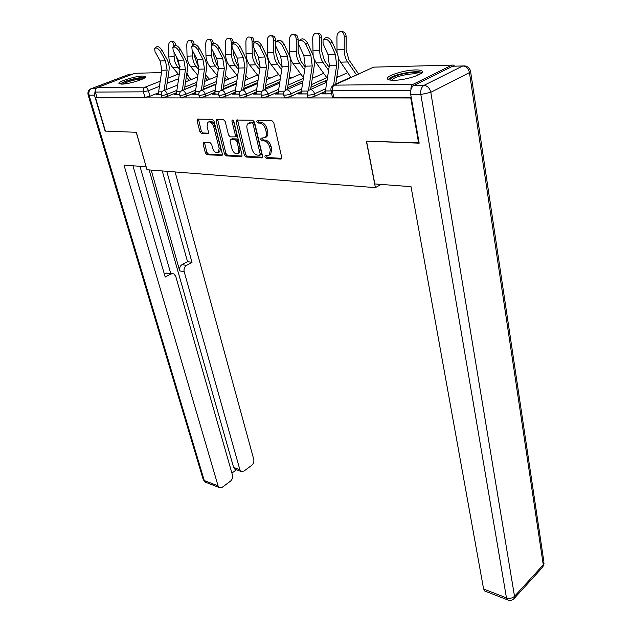 <?xml version="1.0" encoding="UTF-8"?>
<svg xmlns="http://www.w3.org/2000/svg" width="632" height="632" viewBox="0 0 632 632"><rect width="100%" height="100%" fill="white"/><g stroke="black" fill="none" stroke-linecap="round" stroke-linejoin="round"><path stroke-width="0.95" d="M264.895 156.847L266.151 158.205L280.742 159.059L281.358 158.869L281.698 157.242L273.751 122.648L271.902 120.665L257.216 120.333L256.584 121.66L257.848 123.027L259.728 123.074C262.478 123.509 264.421 125.602 265.558 129.339L266.23 132.214C266.728 134.648 266.356 136.433 265.116 137.563L261.008 138.218L260.771 139.372L262.027 140.739L263.9 140.817C266.641 141.299 268.576 143.385 269.698 147.074L270.362 149.91L269.287 155.109L265.124 155.717L264.895 156.847M266.238 155.63L267.534 157.526L281.69 158.34M257.959 120.349L259.262 122.371L261.135 122.418L259.728 123.074M262.122 138.116L263.425 140.075L265.298 140.146L263.9 140.817M393.949 80.28C405.657 80.327 425.644 73.754 422.097 71.076C421.22 70.247 419.016 69.868 415.485 69.931C403.777 70.002 384.335 76.369 387.645 79.119C388.451 79.924 390.552 80.311 393.949 80.28M121.715 84.127C129.173 84.206 147.706 78.273 145.447 76.575L142.642 76.069C135.153 76.061 116.967 81.852 119.061 83.621L121.715 84.127M203.836 142.263L203.093 143.985L205.408 152.928L207.075 154.761L222.022 155.44L222.306 153.884L214.035 121.194L212.32 119.322L197.35 119.148L197.065 120.783L199.917 131.764L201.592 133.605L208.22 133.676L208.505 132.072L207.099 126.59L207.881 122.221C210.266 121.273 212.21 122.798 213.719 126.787L219.162 148.267L218.411 152.47C216.025 153.402 214.074 151.893 212.565 147.928L211.657 144.396L209.974 142.548L203.836 142.263M419.127 142.879L366.363 141.141L375.416 187.633L146.995 169.755L136.338 132.293L105.418 131.108L95.558 97.873L411.306 97.96M418.629 143.148L410.792 98.221M244.315 155.124L246.061 157.036L262.248 157.763L262.572 156.159L254.514 122.181L252.705 120.23L236.479 120.056L236.155 121.731L244.315 155.124L245.69 154.461L247.436 156.365L262.572 157.242M241.195 156.752L226.193 155.875L224.486 154.003L216.231 121.249L216.531 119.59L223.42 119.574L225.166 121.463L228.523 134.971L230.253 136.86L235.08 136.86L235.396 135.232L231.912 121.068L232.142 119.898L233.729 121.115L242.04 154.998L241.74 156.586L241.195 156.752L241.898 156.412M158.561 92.786L149.966 96.246L148.441 90.708L143.401 91.83L95.377 92.09C94.934 89.973 95.519 88.488 97.123 87.651L134.885 73.28L161.492 72.593L134.885 73.28M338.863 76.654L336.88 76.693M315.226 77.08L312.524 77.128M292.561 77.491L290.159 77.539M270.804 77.886L268.687 77.926M249.917 78.265L248.06 78.297M229.835 78.621L228.223 78.652M210.511 78.976L209.137 79M191.923 79.308L190.761 79.332M95.558 97.873L96.933 97.344L95.377 92.09M454.479 66.028L453.421 65.08L451.975 65.12L413.052 84.325C411.527 85.288 410.808 87.098 410.903 89.728M325.354 92.912L324.019 92.912L324.216 93.891M324.019 92.912L321.901 93.891L331.697 93.868M326.981 80.872L325.654 81.473L326.886 81.457M301.353 92.999L300.168 92.999L300.374 93.955M300.168 92.999L298.051 93.963L307.152 93.931M278.372 93.078L277.322 93.086L277.527 94.018M277.322 93.086L275.204 94.026L283.61 94.002M256.339 93.157L255.415 93.165L255.636 94.073M255.415 93.165L253.314 94.081L261.055 94.057M235.207 93.236L234.401 93.236L234.622 94.136M234.401 93.236L232.3 94.136L239.433 94.121M214.912 93.307L214.216 93.315L214.438 94.192M214.216 93.315L212.123 94.192L218.688 94.176M195.414 93.378L194.822 93.386L195.043 94.239M194.822 93.386L192.736 94.247L198.772 94.231M176.66 93.449L176.162 93.449L176.391 94.294M176.162 93.449L174.084 94.302L179.622 94.287M196.505 84.53L184.433 89.46M176.612 92.651L167.835 96.238L167.298 94.231C164.423 95.227 162.448 95.55 161.365 95.203L161.334 95.1M216.089 83.922L203.441 89.167M195.367 92.509L186.4 96.222L185.871 94.184C182.94 95.203 180.91 95.527 179.78 95.163L179.749 95.045M236.479 83.266L223.215 88.843M214.872 92.351L205.708 96.206L205.179 94.129C202.193 95.171 200.107 95.503 198.922 95.124L198.883 94.99M257.722 82.547L243.794 88.496M235.167 92.185L225.798 96.19L225.276 94.065C222.235 95.148 220.086 95.479 218.838 95.076L218.798 94.934M279.865 81.765L265.243 88.124M256.308 92.003L246.717 96.175L246.203 94.01C243.099 95.116 240.895 95.456 239.583 95.029L239.544 94.871M302.981 80.904L287.6 87.714M278.349 91.814L268.529 96.159L268.023 93.947C264.855 95.084 262.58 95.432 261.198 94.974L261.158 94.808M327.123 79.956L310.936 87.263M301.346 91.601L291.281 96.143L290.783 93.884C287.544 95.061 285.198 95.4 283.744 94.926L283.705 94.737M325.369 91.364L315.036 96.127L314.546 93.82C311.244 95.029 308.827 95.377 307.286 94.863L307.239 94.658M375.416 187.633L381.033 184.418M158.608 93.512L156.136 94.35L161.207 94.334M158.205 93.512L158.427 94.342M161.879 97.091L161.903 97.202C162.993 97.549 164.968 97.233 167.835 96.238M180.278 97.075L180.317 97.202C181.447 97.573 183.478 97.241 186.4 96.222M199.42 97.059L199.451 97.194C200.644 97.589 202.73 97.257 205.708 96.206M219.328 97.044L219.367 97.194C220.615 97.605 222.756 97.273 225.798 96.19M240.065 97.028L240.105 97.186C241.408 97.628 243.62 97.289 246.717 96.175M261.672 97.004L261.711 97.186C263.094 97.644 265.361 97.304 268.529 96.159M284.21 96.98L284.25 97.178C285.704 97.668 288.05 97.32 291.281 96.143M307.737 96.957L307.784 97.17C309.317 97.691 311.734 97.344 315.036 96.127M96.933 97.344L144.941 97.368L149.966 96.246M411.227 97.494L333.759 97.454L332.321 96.925M269.43 154.982L270.67 154.421L271.752 149.231L270.362 149.91M265.298 140.146C268.031 140.628 269.967 142.706 271.089 146.395L271.752 149.231M265.235 137.468L266.514 136.899C267.755 135.769 268.126 133.984 267.636 131.551L266.23 132.214M261.135 122.418C263.884 122.861 265.827 124.946 266.965 128.683L267.636 131.551M237.569 119.89L245.69 154.461M259.578 155.259L260.202 154.011L253.116 124.235L251.86 122.877L248.171 123.398C246.93 124.536 246.567 126.321 247.088 128.77L251.955 148.986C253.077 152.596 254.965 154.65 257.635 155.148L259.578 155.259M261.127 154.571L261.585 153.331L260.202 154.011M249.324 122.869L253.266 122.229L254.522 123.588L261.585 153.331M242.056 156.057L227.56 155.219L226.193 155.875M217.621 119.448L225.861 153.355L227.56 155.219M236.147 136.37L236.787 134.584L233.319 120.435L231.912 121.068M231.968 148.836C233.508 152.897 235.523 154.437 238.019 153.442L238.825 149.184L236.945 141.513L235.199 139.609L230.38 139.601L230.072 141.213L231.968 148.836M238.564 153.181L239.394 152.778L240.207 148.528L238.825 149.184M230.704 139.443L232.284 138.787L236.589 138.961L238.327 140.865L240.207 148.528M218.98 152.201L219.786 151.822L220.544 147.627L219.162 148.267M208.758 121.826L209.279 121.597C211.665 120.657 213.608 122.174 215.109 126.163L220.544 147.627M198.448 119.014L201.308 131.148L202.975 132.981L208.52 133.186M204.436 142.295L206.782 152.288L208.442 154.113L222.33 154.919M341.857 31.837C344.416 31.521 345.854 33.125 346.162 36.648L344.266 36.545C343.942 32.975 342.489 31.371 339.898 31.742C338.057 32.548 337.061 34.278 336.919 36.933L337.046 53.009M358.549 73.92L348.919 59.882L346.083 49.659L346.162 36.648M344.266 36.545L344.195 49.58C344.227 54.431 345.38 58.563 347.632 61.96L356.519 74.853M338.641 59.116L350.918 77.428M330.418 43.268C327.953 39.389 325.496 38.276 323.047 39.934L323.07 43.616L327.992 54.589L335.323 54.312L330.418 43.268L332.029 41.672L336.919 52.717C338.673 56.848 339.21 61.272 338.539 65.989L335.679 84.419M323.529 39.468L324.658 38.355C327.107 36.696 329.564 37.802 332.029 41.672M325.504 93.884L325.417 90.961L329.359 65.507L327.992 54.589M333.57 85.312L336.674 65.301L335.323 54.312M317.398 33.259L317.446 33.259C319.911 32.919 321.301 34.483 321.625 37.959L319.721 37.857C319.397 34.381 318.007 32.809 315.542 33.148C313.772 33.923 312.816 35.621 312.69 38.236L313.109 55.363M329.098 67.189L324.485 60.68L321.601 50.686L321.625 37.959M319.721 37.857L319.705 50.607C319.76 55.355 320.93 59.392 323.213 62.71L328.616 70.318M313.962 58.539L316.205 62.924L327.352 78.479M293.935 34.594L294.125 34.602C296.471 34.294 297.806 35.827 298.122 39.216L296.226 39.113C295.902 35.724 294.567 34.183 292.221 34.499C290.507 35.242 289.598 36.901 289.48 39.476L289.535 51.871C289.622 56.493 290.807 60.411 293.106 63.642L303.471 77.697M313.156 78.005L312.5 77.104M305.122 66.976L301.093 61.446L298.162 51.666L298.122 39.216M296.226 39.113L296.258 51.595C296.337 56.24 297.522 60.182 299.821 63.437L304.648 70.041M374.863 183.952L411.021 186.669L483.599 588.992L506.469 597.872L420.825 94.516L410.713 94.539L419.174 143.172L366.528 141.149L374.863 183.952M452.702 66.226L413.802 85.47L423.93 85.375L462.758 65.973L452.702 66.226M485.281 591.197L483.599 588.992M410.713 94.539C410.239 90.202 411.274 87.184 413.802 85.47M95.337 89.807L94.452 95.163L105.117 131.093L136.228 132.293L146.134 166.722M146.039 166.761L123.998 165.102L218.087 485.882L219.296 487.572L222.369 487.193L230.396 481.205C232.236 479.57 232.939 477.563 232.489 475.201L175.751 276.342L173.737 273.79L170.901 273.948L166.461 273.127L172.291 273.53M132.957 165.781L165.213 277.061L170.901 273.948M235.538 469.418L233.611 467.443L239.876 469.726L241.108 471.456L243.992 471.077L251.741 465.302C253.519 463.714 254.198 461.755 253.78 459.417L175.104 171.951M231.897 473.107L236.439 469.75M186.487 265.401C184.418 266.838 183.651 268.932 184.181 271.689L179.733 270.891C179.204 268.142 179.97 266.056 182.032 264.626L186.487 265.401L191.994 262.383L166.769 171.296M239.876 469.726L184.181 271.689M139.964 166.303L170.656 273.222M179.733 270.891L151.198 170.079M233.611 467.443L149.168 169.921M182.032 264.626L187.53 261.624L162.258 170.948M187.53 261.624L191.994 262.383M164.399 274.248L166.461 273.127M390.094 80.059C389.826 79.213 390.9 78.202 393.325 77.033C401.344 72.964 420.967 70.689 420.304 73.968M419.056 74.663C417.065 72.483 401.036 74.758 394.384 78.115L391.485 80.217M421.978 72.633C418.905 70.176 399.653 73.012 391.595 77.057L388.095 79.466M121.178 84.127C121.494 83.44 122.971 82.579 125.61 81.552C134.387 78.605 140.509 77.531 143.978 78.336M142.429 79.119C138.234 79.024 132.878 80.114 126.368 82.389L122.932 84.072M145.028 77.61C140.17 77.23 133.352 78.55 124.583 81.568L119.875 84.001M305.88 44.445C303.455 40.685 301.085 39.587 298.77 41.151L298.849 44.785L303.826 55.513L310.841 55.245L305.88 44.445L307.484 42.889L312.429 53.688C314.207 57.725 314.768 62.047 314.112 66.668L310.596 89.475M299.244 40.693L300.382 39.603C302.696 38.038 305.066 39.137 307.484 42.889M301.503 93.947L301.409 91.095L305.24 66.186L303.826 55.513M308.432 90.708L312.24 65.989L310.841 55.245M282.401 45.575C280.023 41.933 277.732 40.843 275.536 42.312L275.671 45.899L280.687 56.39L287.41 56.137L282.401 45.575L283.997 44.05L288.99 54.613C290.783 58.555 291.368 62.789 290.728 67.308L287.331 89.475M276.002 41.87L277.14 40.796C279.336 39.318 281.627 40.409 283.997 44.05M278.522 94.01L278.42 91.213L282.149 66.842L280.687 56.39M285.19 90.542L288.856 66.652L287.41 56.137M271.46 35.874L271.768 35.89C274.012 35.605 275.291 37.114 275.607 40.416L273.703 40.322C273.387 37.012 272.108 35.503 269.864 35.787C268.213 36.514 267.344 38.133 267.241 40.669L267.344 52.804C267.439 57.322 268.647 61.17 270.962 64.33L280.584 77.041M290.72 78.289L289.33 76.433M288.856 66.652L282.149 66.842L278.657 62.181L275.686 52.606L275.647 45.844M275.615 42.202L275.607 40.416M273.703 40.322L273.79 52.535C273.885 57.085 275.086 60.949 277.393 64.124L281.69 69.844M249.901 37.106L250.319 37.122C252.46 36.861 253.693 38.347 254.009 41.57L252.105 41.475C251.789 38.252 250.556 36.767 248.416 37.027C246.828 37.73 245.99 39.318 245.903 41.807L246.046 53.704C246.164 58.128 247.381 61.889 249.703 64.985L258.638 76.496M269.192 78.573L267.107 75.872M260.108 66.755L257.137 62.884L254.135 53.507L254.08 48.222M254.017 42.731L254.009 41.57M252.105 41.475L252.239 53.444C252.35 57.891 253.566 61.675 255.881 64.796L259.673 69.718M266.665 78.787L267.17 79.442M229.203 38.291L229.724 38.315C231.778 38.07 232.955 39.524 233.271 42.676L231.367 42.589C231.059 39.437 229.874 37.975 227.82 38.22C226.296 38.892 225.49 40.456 225.411 42.905L225.6 54.557C225.727 58.895 226.959 62.584 229.282 65.617L237.569 76.045M248.502 78.858L245.785 75.406M238.935 66.692L236.471 63.563L233.437 54.376L233.382 50.402M233.279 43.26L233.271 42.676M231.367 42.589L231.541 54.312C231.668 58.673 232.9 62.378 235.222 65.428L238.541 69.639M245.35 78.265L246.488 79.703M259.91 46.665C257.572 43.118 255.36 42.044 253.274 43.426L253.464 46.973L258.52 57.236L264.958 56.991L259.91 46.665L261.506 45.164L266.53 55.498C268.347 59.361 268.94 63.5 268.323 67.924L265.029 89.491M253.732 43L254.87 41.941C256.955 40.551 259.167 41.625 261.506 45.164M256.497 94.073L256.379 91.332L260.013 67.466L258.52 57.236M262.912 90.455L266.443 67.284L264.958 56.991M238.351 47.7C236.052 44.256 233.911 43.189 231.928 44.501L232.165 48L237.253 58.049L243.431 57.812L238.351 47.7L239.939 46.239L244.995 56.343C246.82 60.127 247.428 64.188 246.828 68.517L243.644 89.515M232.371 44.09L233.516 43.039C235.499 41.736 237.64 42.794 239.939 46.239M235.365 94.129L235.238 91.45L238.785 68.066L237.253 58.049M241.535 90.4L244.955 67.893L243.431 57.812M217.669 48.696C215.409 45.354 213.332 44.295 211.444 45.528L211.728 48.98L216.831 58.823L222.772 58.594L217.669 48.696L219.241 47.258L224.328 57.157C226.161 60.862 226.785 64.843 226.201 69.086L223.104 89.554M211.878 45.141L213.016 44.098C214.912 42.865 216.989 43.916 219.241 47.258M215.078 94.184L214.943 91.553L218.395 68.643L216.831 58.823M221.018 90.368L224.321 68.469L222.772 58.594M209.326 39.429L209.927 39.453C211.902 39.231 213.039 40.661 213.347 43.734L211.451 43.655C211.143 40.574 210.006 39.145 208.039 39.366C206.561 40.021 205.787 41.546 205.724 43.964L205.945 55.387C206.087 59.637 207.328 63.247 209.658 66.218L217.337 75.674M228.61 79.134L225.3 75.018M218.569 66.652L216.602 64.211L213.553 55.205L213.498 52.401M211.451 43.655L211.483 45.472M211.538 48.593L211.657 55.142C211.799 59.424 213.039 63.058 215.37 66.044L218.253 69.615M224.881 77.831L226.596 79.964M197.8 49.652C195.58 46.397 193.566 45.354 191.765 46.523L192.096 49.928L197.216 59.574L202.919 59.353L197.8 49.652L199.364 48.245L204.476 57.947C206.308 61.573 206.948 65.467 206.38 69.639L203.378 89.594M192.183 46.144L193.329 45.117C195.138 43.948 197.145 44.991 199.364 48.245M195.58 94.239L195.43 91.664L198.811 69.188L197.216 59.574M201.292 90.408L204.507 69.03L202.919 59.353M190.208 40.519L190.896 40.551C192.728 40.337 193.827 41.68 194.182 44.588M193.763 44.738L192.294 44.682C191.986 41.665 190.896 40.266 189.008 40.464C187.585 41.096 186.843 42.605 186.788 44.975L187.04 56.177C187.198 60.348 188.447 63.887 190.777 66.802L197.879 75.366M209.468 79.403L205.613 74.71M198.977 66.636L197.5 64.835L194.427 56.011L194.387 54.249M192.294 44.682L192.326 46.018M192.42 50.552L192.539 55.948C192.697 60.143 193.937 63.706 196.275 66.636L198.74 69.631M205.203 77.467L207.462 80.217M178.706 50.576C176.518 47.4 174.566 46.373 172.844 47.479L173.223 50.837L178.358 60.293L183.841 60.08L178.706 50.576L180.262 49.193L185.381 58.697C187.23 62.252 187.87 66.076 187.317 70.16L184.402 89.633M173.255 47.116L174.408 46.104C176.131 44.991 178.082 46.025 180.262 49.193M176.826 94.294L176.676 91.766L179.97 69.725L178.358 60.293M196.481 84.704L182.316 90.487L185.453 69.567L183.841 60.08M171.825 41.578L172.576 41.609C174.337 41.412 175.388 42.723 175.743 45.567M174.882 45.709L173.863 45.662C173.563 42.723 172.504 41.341 170.695 41.53C169.321 42.139 168.61 43.616 168.562 45.946L168.855 56.943C169.02 61.035 170.269 64.511 172.607 67.363L179.164 75.121M191.038 79.664L186.677 74.458M180.112 66.629L179.117 65.436L176.004 55.964M173.863 45.662L173.887 46.563M174.037 52.338L174.148 56.722C174.314 60.838 175.562 64.33 177.892 67.205L179.978 69.678M186.274 77.167L189.039 80.469M160.346 51.461C158.19 48.372 156.294 47.353 154.65 48.395L155.061 51.713L160.204 60.98L165.489 60.783L160.346 51.461L161.895 50.102L167.022 59.424C168.87 62.908 169.518 66.66 168.981 70.666L166.145 89.681M155.045 48.056L156.199 47.044C157.842 45.994 159.746 47.013 161.895 50.102M158.782 94.342L158.624 91.861L161.839 70.239L160.204 60.98M164.067 90.518L167.117 70.089L165.489 60.783M267.534 157.526L266.151 158.205M259.262 122.371L257.848 123.027M263.425 140.075L262.027 140.739M178.627 78.692L167.101 83.282M159.446 86.323L148.441 90.708C147.706 88.535 146.624 87.342 145.21 87.145L160.204 81.228M167.859 78.218L178.295 74.102M97.123 87.651L145.21 87.145C143.575 88.03 142.974 89.586 143.401 91.83L144.941 97.368M334.012 85.186L373.623 67.134L451.975 65.12L373.623 67.134L334.399 85.146L413.052 84.325M196.852 82.223L184.781 87.129M176.889 90.337L167.298 94.231C166.564 92.027 165.458 90.811 163.988 90.605L163.182 90.874C161.539 91.861 160.939 93.299 161.365 95.203L161.903 97.202M216.444 81.568L203.796 86.789M195.659 90.139L185.871 94.184C185.129 91.924 183.999 90.692 182.474 90.479L181.621 90.771C179.962 91.774 179.354 93.236 179.78 95.163L180.317 97.202M236.842 80.864L223.578 86.418M215.188 89.934L205.179 94.129C204.444 91.83 203.283 90.574 201.695 90.352L200.786 90.668C199.12 91.687 198.495 93.173 198.922 95.124L199.451 97.194M258.093 80.106L244.173 86.023M235.499 89.72L225.276 94.065C224.542 91.727 223.349 90.439 221.698 90.218L220.726 90.558C219.043 91.601 218.419 93.109 218.838 95.076L219.367 97.194M280.245 79.269L265.63 85.604M256.663 89.483L246.203 94.01C245.469 91.616 244.244 90.305 242.53 90.076L241.487 90.439C239.797 91.514 239.165 93.038 239.583 95.029L240.105 97.186M303.368 78.368L287.995 85.138M278.72 89.231L268.023 93.947C267.289 91.506 266.025 90.163 264.247 89.934L263.125 90.329C261.427 91.419 260.787 92.967 261.198 94.974L261.711 97.186M326.791 77.697L311.339 84.641M301.74 88.962L290.783 93.884C290.048 91.387 288.753 90.021 286.896 89.784L285.696 90.202C283.989 91.324 283.341 92.896 283.744 94.926L284.25 97.178M350.76 77.199L335.734 84.096M325.772 88.67L314.546 93.82C313.82 91.269 312.485 89.87 310.549 89.626L309.253 90.084C307.539 91.229 306.883 92.825 307.286 94.863L307.784 97.17M410.761 90.36L332.4 90.795L330.963 90.289M333.759 97.454L332.4 90.795C332.045 88.093 332.709 86.213 334.399 85.146L333.009 85.644C331.279 86.813 330.615 88.441 331.01 90.51L332.369 97.162M186.898 72.964L187.901 74.623L187.309 75.216M271.089 146.395L269.698 147.074M266.965 128.683L265.558 129.339M281.548 158.656L280.742 159.059M237.561 121.099L236.155 121.731M262.422 157.573L261.672 157.945M247.436 156.365L246.061 157.036M254.522 123.588L253.116 124.235M253.266 122.229L251.86 122.877M251.315 122.181L249.909 122.821M225.861 153.355L224.486 154.003M217.629 120.625L216.231 121.249M236.787 134.584L235.396 135.232M238.327 140.865L236.945 141.513M236.589 138.961L235.199 139.609M232.284 138.787L230.893 139.435M215.109 126.163L213.719 126.787M208.331 133.565L207.738 133.834M202.975 132.981L201.592 133.605M201.308 131.148L199.917 131.764M198.464 120.175L197.065 120.783M222.164 155.29L221.516 155.598M208.442 154.113L207.075 154.761M206.782 152.288L205.408 152.928M204.468 143.361L203.093 143.985M344.195 49.58L336.864 49.889M347.632 61.96L340.324 62.181M325.488 93.82L331.682 93.805M325.417 90.961L331.097 90.937M329.359 65.507L336.674 65.301M319.705 50.607L312.69 50.9M323.213 62.71L316.205 62.924M296.258 51.595L289.535 51.871M299.821 63.437L293.106 63.642M470.627 71.693L543.931 562.053L543.283 564.842L469.442 72.625L430.795 92.327L514.527 596.324L543.283 564.842L542.667 567.204L514.085 598.559M484.641 590.944L507.488 599.847C509.953 600.842 512.11 600.455 513.958 598.694L514.527 596.324C512.315 598.299 509.629 598.82 506.469 597.872L508.096 600.084M464.923 65.918L462.758 65.973C466.25 66.305 468.478 68.517 469.442 72.625L470.556 71.234C469.781 68.303 467.901 66.526 464.923 65.918M420.825 94.516L430.795 92.327C429.736 88.085 427.453 85.77 423.93 85.375C421.402 87.098 420.367 90.147 420.825 94.516M131.511 74.197L129.331 74.252L91.672 88.551L95.969 88.512M94.452 95.163L89.065 95.179L204.247 480.51L218.087 485.882M206.15 482.453L203.259 479.672L205.455 482.184L219.296 487.572M203.172 479.38L88.14 94.982L89.065 95.179C88.401 92.011 89.27 89.807 91.672 88.551L90.747 88.859C88.354 90.21 87.485 92.256 88.14 94.982L88.109 94.871M129.331 74.252L91.553 88.559M301.488 93.884L307.152 93.868M301.409 91.095L308.116 91.055M305.24 66.186L312.24 65.989M278.514 93.947L283.602 93.939M278.42 91.213L284.534 91.182M273.79 52.535L267.344 52.804M277.393 64.124L270.962 64.33M252.239 53.444L246.046 53.704M255.881 64.796L249.703 64.985M231.541 54.312L225.6 54.557M235.222 65.428L229.282 65.617M256.481 94.01L261.055 94.002M256.379 91.332L261.956 91.308M260.013 67.466L266.443 67.284M235.349 94.073L239.433 94.057M235.238 91.45L240.31 91.419M238.785 68.066L244.955 67.893M215.062 94.129L218.688 94.121M214.943 91.553L219.541 91.529M218.395 68.643L224.321 68.469M211.657 55.142L205.945 55.387M215.37 66.044L209.658 66.218M195.565 94.184L198.772 94.176M195.43 91.664L199.601 91.64M198.811 69.188L204.507 69.03M192.539 55.948L187.04 56.177M196.275 66.636L190.777 66.802M176.81 94.231L179.622 94.223M176.676 91.766L180.428 91.743M179.97 69.725L185.453 69.567M174.148 56.722L168.855 56.943M177.892 67.205L172.607 67.363M158.766 94.287L161.207 94.279M158.624 91.861L161.997 91.838M161.839 70.239L167.117 70.089M310.193 89.657L326.784 82.136M336.738 77.625L347.624 72.688M286.588 89.807L302.712 82.642M312.311 78.376L323.663 73.336M263.971 89.957L279.66 83.116M288.927 79.079L300.706 73.944M242.293 90.092L257.564 83.558M266.522 79.719L278.673 74.513M221.492 90.234L236.376 83.961M245.042 80.311L257.524 75.058M201.513 90.36L216.025 84.348M224.423 80.864L237.198 75.571M204.61 81.386L217.25 76.219M163.846 90.613L177.679 85.044M185.563 81.868L197.634 77.009M188.383 76.496L187.925 74.726M270.67 154.421L269.287 155.109M266.514 136.899L265.116 137.563M261.356 154.461L259.973 155.132M236.471 136.212L235.08 136.86M239.394 152.778L238.019 153.442M219.786 151.822L218.411 152.47M542.809 567.054L544.097 563.072M462.774 65.973L454.874 66.163M241.108 471.456L234.843 469.165"/></g></svg>
